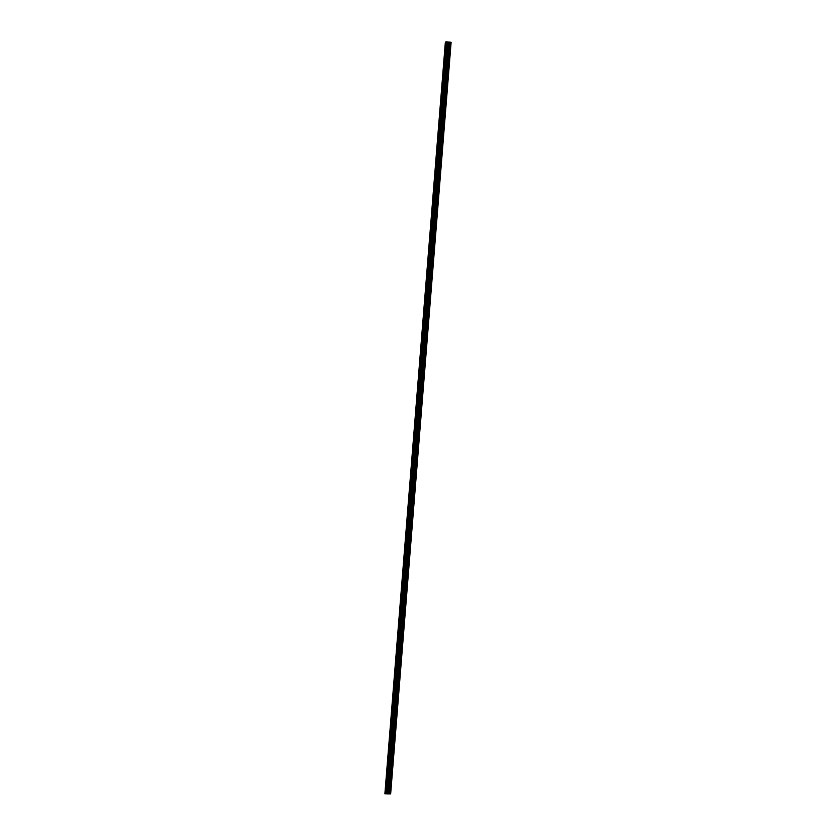 <?xml version="1.0" encoding="UTF-8"?>
<svg xmlns="http://www.w3.org/2000/svg" width="836" height="836" viewBox="0 0 836 836"><rect width="100%" height="100%" fill="white"/><g stroke="black" fill="none" stroke-linecap="round" stroke-linejoin="round"><path stroke-width="1.25" d="M445.546 45.886L445.327 46.847L445.546 45.886M444.282 61.707L444.052 62.679L444.282 61.707M443.007 77.529L442.787 78.5L443.007 77.529M441.732 93.35L441.512 94.322L441.732 93.35M440.457 109.171L440.238 110.143L440.457 109.171M439.182 124.992L438.963 125.964L439.182 124.992M437.918 140.824L437.688 141.786L437.918 140.824M436.643 156.645L436.413 157.607L436.643 156.645M435.368 172.467L435.148 173.428L435.368 172.467M434.093 188.288L433.874 189.249L434.093 188.288M432.818 204.109L432.599 205.071L432.818 204.109M431.543 219.931L431.324 220.903L431.543 219.931M430.279 235.752L430.049 236.724L430.279 235.752M429.004 251.573L428.774 252.545L429.004 251.573M427.729 267.395L427.51 268.366L427.729 267.395M426.454 283.216L426.235 284.188L426.454 283.216M425.179 299.048L424.96 300.009L425.179 299.048M423.904 314.869L423.685 315.83L423.904 314.869M422.64 330.69L422.41 331.652L422.64 330.69M421.365 346.512L421.145 347.473L421.365 346.512M420.09 362.333L419.871 363.294L420.09 362.333M418.815 378.154L418.596 379.126L418.815 378.154M417.54 393.975L417.321 394.947L417.54 393.975M416.276 409.797L416.046 410.769L416.276 409.797M415.001 425.618L414.771 426.59L415.001 425.618M413.726 441.439L413.506 442.411L413.726 441.439M412.451 457.271L412.232 458.232L412.451 457.271M411.176 473.092L410.957 474.054L411.176 473.092M409.901 488.914L409.682 489.875L409.901 488.914M408.637 504.735L408.407 505.696L408.637 504.735M407.362 520.556L407.142 521.518L407.362 520.556M406.087 536.378L405.868 537.349L406.087 536.378M404.812 552.199L404.593 553.171L404.812 552.199M403.537 568.02L403.318 568.992L403.537 568.02M402.273 583.841L402.043 584.813L402.273 583.841M400.998 599.663L400.768 600.635L400.998 599.663M399.723 615.495L399.503 616.456L399.723 615.495M398.448 631.316L398.229 632.277L398.448 631.316M397.173 647.137L396.954 648.099L397.173 647.137M395.898 662.958L395.679 663.92L395.898 662.958M394.634 678.78L394.404 679.741L394.634 678.78M393.359 694.601L393.129 695.573L393.359 694.601M392.084 710.422L391.865 711.394L392.084 710.422M390.809 726.244L390.59 727.215L390.809 726.244M389.534 742.065L389.315 743.037L389.534 742.065M388.259 757.886L388.04 758.858L388.259 757.886M386.995 773.718L386.765 774.679L386.995 773.718M385.72 789.539L385.5 790.501L385.72 789.539M387.34 793.74L388.426 793.792M388.155 793.907L387.183 793.834M387.496 793.594L390.652 793.897L384.884 793.772L387.496 793.594L447.971 42.03L446.455 41.8L385.5 793.437M390.652 793.897L451.116 42.333L450.531 42.218L390.078 793.782L450.552 42.218L447.971 42.03M445.964 41.915L445.348 42.208L384.884 793.772M385.093 793.657L445.557 42.093M385.427 793.479L445.901 41.915M385.02 793.688L445.494 42.134M390.475 793.866L450.949 42.302M388.479 793.677L448.942 42.113M388.406 793.677L448.869 42.113M385.981 793.364L446.455 41.8M385.647 793.364L446.11 41.8M390.569 793.876L451.043 42.322M390.057 793.772L450.531 42.218M389.879 793.74L450.343 42.176M389.795 793.73L450.27 42.166M389.398 793.688L449.872 42.124M389.315 793.688L449.778 42.124M389.064 793.677L449.538 42.124M389.022 793.688L449.496 42.124M388.353 793.677L448.827 42.113M388.238 793.667L448.702 42.103M387.601 793.604L448.075 42.051M386.796 793.448L447.27 41.884M386.692 793.427L447.166 41.873"/></g></svg>
